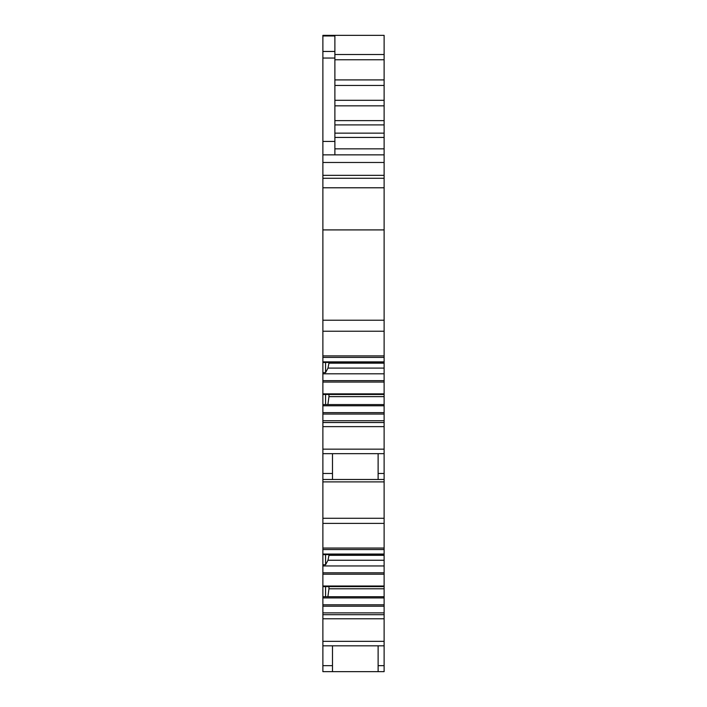 <?xml version="1.0" encoding="UTF-8"?>
<svg xmlns="http://www.w3.org/2000/svg" width="707" height="707" viewBox="0 0 707 707"><rect width="100%" height="100%" fill="white"/><g stroke="black" fill="none" stroke-linecap="round" stroke-linejoin="round"><path stroke-width="1.06" d="M334.888 59.768L384.122 59.768L384.122 35.35L322.878 35.35L322.878 51.461L334.888 51.461L334.888 154.851L384.122 154.851L322.878 154.851L322.878 178.27L384.122 178.27L384.122 175.336L322.878 175.336M384.122 59.768L384.122 100.297L334.888 100.297M334.888 105.847L384.122 105.847L384.122 100.297M384.122 105.847L384.122 120.623L334.888 120.623M322.878 162.477L384.122 162.477L384.122 120.623M384.122 162.477L384.122 175.336M384.122 363.168L384.122 368.091L327.986 368.091L328.958 363.168L384.122 363.168L384.122 178.27M384.122 368.091L384.122 380.658L322.878 380.658L322.878 382.063L384.122 382.063L384.122 380.658M325.573 394.462L325.573 404.581L322.878 404.581L322.878 394.435L384.122 394.462L384.122 382.063M327.889 404.581L328.958 396.627L384.122 396.627L384.122 394.462L322.878 394.462L322.878 382.063M384.122 396.627L384.122 412.641L322.878 412.641L322.878 414.046L384.122 414.046L384.122 412.641M384.122 555.331L384.122 560.253L327.986 560.253L328.958 555.331L384.122 555.331L384.122 554.615L322.878 554.615L322.878 420.727L384.122 420.727L384.122 414.046M384.122 420.727L384.122 422.53L322.878 422.53M322.878 479.487L384.122 479.487L384.122 422.53M384.122 479.487L384.122 518.275L322.878 518.275M327.986 560.253L325.573 564.752L322.878 564.752L322.878 554.642L384.122 554.642L384.122 518.275M384.122 560.253L384.122 572.811L322.878 572.811L322.878 574.217L384.122 574.217L384.122 572.811M325.573 586.624L325.573 596.735L322.878 596.735L322.878 586.598L384.122 586.624L384.122 574.217M327.889 596.735L328.958 588.79L384.122 588.79L384.122 586.624L322.878 586.624L322.878 574.217M384.122 588.79L384.122 604.794L322.878 604.794L322.878 606.199L384.122 606.199L384.122 604.794M322.878 645.827L384.122 645.827L384.122 671.65L322.878 671.65L322.878 612.881L384.122 612.881L384.122 606.199M384.122 612.881L384.122 614.683L322.878 614.683M384.122 645.827L384.122 614.683M378.121 671.65L378.121 645.827M322.878 612.881L322.878 606.199M322.878 596.735L322.878 597.936L384.122 597.936M322.878 597.936L322.878 604.794M325.573 596.735L384.122 596.735M328.958 588.79L328.958 586.624M322.878 564.752L322.878 565.953L384.122 565.953M322.878 565.953L322.878 572.811M328.958 555.331L328.958 554.642M378.121 479.487L378.121 453.673M322.878 453.673L384.122 453.673M322.878 420.727L322.878 414.046M322.878 404.581L322.878 405.783L384.122 405.783M322.878 405.783L322.878 412.641M325.573 404.581L384.122 404.581M328.958 396.627L328.958 394.462M327.986 368.091L325.573 372.598L322.878 372.598L322.878 373.8L384.122 373.8M322.878 373.8L322.878 380.658M328.958 363.168L328.958 362.479M322.878 372.598L322.878 178.27M332.484 671.65L332.484 645.827L332.484 671.65M325.573 554.642L325.573 564.752M332.484 479.487L332.484 453.673L332.484 479.487M325.573 362.479L325.573 372.598M322.878 35.969L334.888 35.969L334.888 51.461M322.878 51.461L322.878 154.851M384.122 665.649L378.121 665.649M384.122 641.329L322.878 641.329M322.878 618.784L384.122 618.784M384.122 586.023L322.878 586.023M384.122 554.041L322.878 554.041M384.122 548.058L322.878 548.058M322.878 523.392L384.122 523.392M322.878 481.891L384.122 481.891M384.122 473.487L378.121 473.487M384.122 449.166L322.878 449.166M322.878 426.63L384.122 426.63M384.122 393.861L322.878 393.861M322.878 362.452L384.122 362.452L322.878 362.479M384.122 361.878L322.878 361.878M384.122 355.904L322.878 355.904M322.878 331.238L384.122 331.238M384.122 320.218L322.878 320.218M384.122 229.908L322.878 229.908M384.122 187.788L322.878 187.788M384.122 148.841L334.888 148.841M334.888 137.432L384.122 137.432M384.122 133.146L334.888 133.146M334.888 124.909L384.122 124.909M334.888 85.459L384.122 85.459M384.122 79.909L334.888 79.909M384.122 54.51L334.888 54.51M332.484 665.649L322.878 665.649M332.484 473.487L322.878 473.487M334.888 141.435L322.878 141.435M322.878 58.045L334.888 58.045M384.122 549.56L322.878 549.56M384.122 357.406L322.878 357.406M384.122 35.35L322.878 35.35"/></g></svg>
